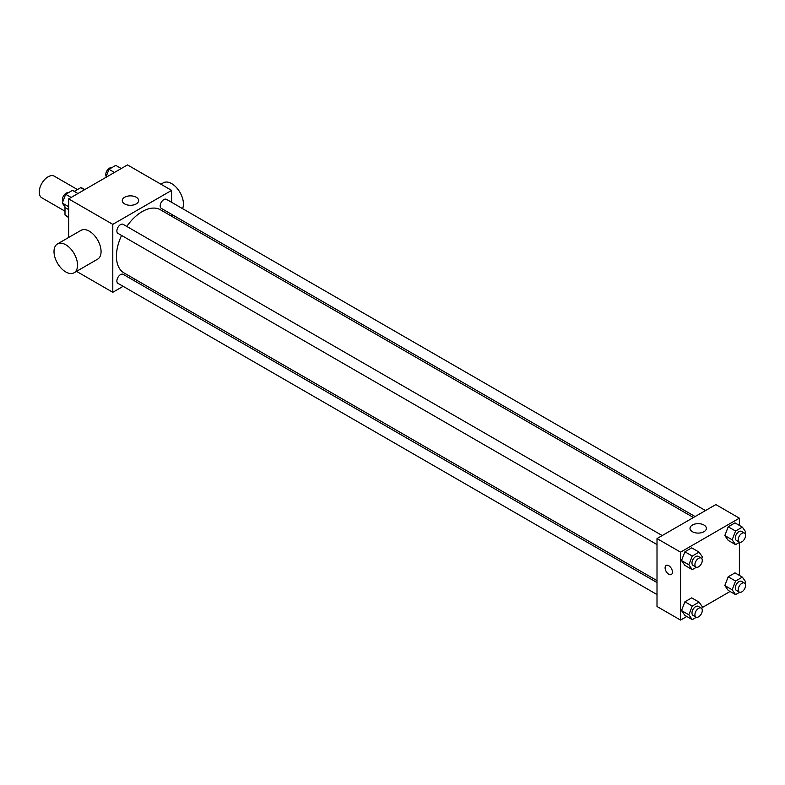 <?xml version="1.0" encoding="UTF-8"?>
<svg xmlns="http://www.w3.org/2000/svg" width="785" height="785" viewBox="0 0 785 785"><rect width="100%" height="100%" fill="white"/><g stroke="black" fill="none" stroke-linecap="round" stroke-linejoin="round"><path stroke-width="1.18" d="M77.47 189.558L54.312 176.193A12.482 7.202 120 0 0 44.696 179.53A12.482 7.202 120 0 0 39.25 192.089A12.482 7.202 120 0 0 41.831 197.81L64.988 211.175M74.271 191.403L80.737 187.674A16.112 9.302 120 0 1 82.602 188.331L84.77 189.587M68.668 217.072L64.988 214.953A16.112 9.302 120 0 0 66.499 216.238L68.668 217.484M64.988 214.953L64.988 206.897M84.417 189.793L80.737 187.674M68.668 237.472L68.668 198.89L127.504 164.919L171.621 190.392L171.621 202.324M123.127 286.329L112.795 292.295L76.528 271.365M135.187 279.372L133.529 280.323M121.577 235.441A36.444 21.038 120 0 0 116.435 256.224A36.444 21.038 120 0 0 123.991 272.905L657.006 580.635M693.44 517.521L160.434 209.781A36.444 21.038 120 0 0 126.777 226.433M171.621 214.334L171.621 216.248M112.795 292.295L112.795 224.363L171.621 190.392M705.499 510.554L166.459 199.341A5.201 3.003 120 0 0 162.456 200.734A5.201 3.003 120 0 0 160.179 205.964A5.201 3.003 120 0 0 161.259 208.349L695.098 516.559M657.006 582.558L123.157 274.338A5.201 3.003 120 0 0 119.153 275.731A5.201 3.003 120 0 0 116.877 280.971A5.201 3.003 120 0 0 117.956 283.346L657.006 594.559M657.006 544.564L117.956 233.351A5.201 3.003 -60 0 1 117.956 227.346A5.201 3.003 -60 0 1 123.157 224.343L662.206 535.556M112.795 224.363L68.668 198.89M124.658 203.923A8.184 4.72 180 0 1 122.264 200.587A8.184 4.72 180 0 1 130.438 195.857A8.184 4.72 180 0 1 138.621 200.587A8.184 4.72 180 0 1 133.568 204.944A8.184 4.72 180 0 1 124.658 203.923M57.452 243.949L80.983 230.358A16.642 9.606 60 0 1 93.807 234.813A16.642 9.606 60 0 1 101.069 251.563A16.642 9.606 60 0 1 97.625 259.178L74.094 272.768A16.642 9.606 60 0 1 57.452 263.161A16.642 9.606 60 0 1 57.452 243.949A16.642 9.606 60 0 1 70.277 248.403A16.642 9.606 60 0 1 77.538 265.153A16.642 9.606 60 0 1 74.094 272.768M182.562 208.643A16.642 9.606 -120 0 0 178.185 189.656A16.642 9.606 -120 0 0 163.349 182.807L160.915 184.21M686.787 616.47L680.536 620.081L657.006 606.491L657.006 538.559L715.832 504.588L739.372 518.178L739.372 525.401M730.089 591.468L702.212 607.57M728.205 540.384L724.81 535.547L728.205 526.794L734.995 522.879L728.205 526.794L724.81 535.547L728.205 540.384L735.565 544.633L732.16 539.795L735.565 531.043L742.355 527.118L745.75 531.955L745.102 533.633M684.903 615.381L681.508 610.553L684.903 601.801L691.693 597.876L684.903 601.801L681.508 610.553L684.903 615.381L692.262 619.63L688.857 614.802L692.262 606.04L699.052 602.124L702.447 606.952L701.8 608.63M739.372 542.435L739.372 575.395M680.536 620.081L680.536 552.149L739.372 518.178M728.205 590.389L724.81 585.551L728.205 576.798L734.995 572.873L728.205 576.798L724.81 585.551L728.205 590.389L735.565 594.628L732.16 589.8L735.565 581.047L742.355 577.122L745.75 581.95L745.102 583.638M684.903 565.386L681.508 560.549L684.903 551.796L691.693 547.871L684.903 551.796L681.508 560.549L684.903 565.386L692.262 569.625L688.857 564.798L692.262 556.045L699.052 552.12L702.447 556.957L701.8 558.635M680.536 552.149L657.006 538.559M692.399 531.71A8.184 4.72 180 0 1 690.005 528.364A8.184 4.72 180 0 1 698.189 523.644A8.184 4.72 180 0 1 706.363 528.364A8.184 4.72 180 0 1 701.319 532.73A8.184 4.72 180 0 1 692.399 531.71M672.441 572.098A5.201 3.003 60 0 1 671.371 574.483A5.201 3.003 60 0 1 666.171 571.48A5.201 3.003 60 0 1 666.171 565.475A5.201 3.003 60 0 1 670.174 566.868A5.201 3.003 60 0 1 672.441 572.098M671.371 574.483A5.201 3.003 60 0 1 666.171 571.48A5.201 3.003 60 0 1 666.171 565.475M696.393 567.241L692.262 569.625M701.201 558.066L698.257 556.369A5.201 3.003 120 0 0 694.244 557.762A5.201 3.003 120 0 0 691.977 563.002A5.201 3.003 120 0 0 693.057 565.377L696.001 567.074A5.201 3.003 120 0 0 701.201 564.072A5.201 3.003 120 0 0 701.201 558.066A5.201 3.003 120 0 0 697.188 559.46A5.201 3.003 120 0 0 694.921 564.7A5.201 3.003 120 0 0 696.001 567.074M688.857 564.798L681.508 560.549M692.262 556.045L684.903 551.796M699.052 552.12L691.693 547.871M739.696 542.249L735.565 544.633M744.494 533.074L741.56 531.376A5.201 3.003 120 0 0 737.547 532.77A5.201 3.003 120 0 0 735.28 538A5.201 3.003 120 0 0 736.359 540.374L739.293 542.082A5.201 3.003 120 0 0 744.494 539.079A5.201 3.003 120 0 0 744.494 533.074A5.201 3.003 120 0 0 740.49 534.467A5.201 3.003 120 0 0 738.224 539.697A5.201 3.003 120 0 0 739.293 542.082M732.16 539.795L724.81 535.547M735.565 531.043L728.205 526.794M742.355 527.118L734.995 522.879M696.393 617.245L692.262 619.63M701.201 608.071L698.257 606.373A5.201 3.003 120 0 0 694.244 607.767A5.201 3.003 120 0 0 691.977 612.997A5.201 3.003 120 0 0 693.057 615.381L696.001 617.079A5.201 3.003 120 0 0 701.201 614.076A5.201 3.003 120 0 0 701.201 608.071A5.201 3.003 120 0 0 697.188 609.464A5.201 3.003 120 0 0 694.921 614.694A5.201 3.003 120 0 0 696.001 617.079M688.857 614.802L681.508 610.553M692.262 606.04L684.903 601.801M699.052 602.124L691.693 597.876M739.696 592.243L735.565 594.628M744.494 583.069L741.56 581.371A5.201 3.003 120 0 0 737.547 582.764A5.201 3.003 120 0 0 735.28 587.994A5.201 3.003 120 0 0 736.359 590.379L739.293 592.076A5.201 3.003 120 0 0 744.494 589.074A5.201 3.003 120 0 0 744.494 583.069A5.201 3.003 120 0 0 740.49 584.462A5.201 3.003 120 0 0 738.224 589.702A5.201 3.003 120 0 0 739.293 592.076M732.16 589.8L724.81 585.551M735.565 581.047L728.205 576.798M742.355 577.122L734.995 572.873M68.668 209.605L65.685 207.878L62.29 203.05L65.685 194.287L72.475 190.372L77.95 193.532M68.668 206.73L62.29 203.05M71.15 197.447L65.685 194.287M68.344 192.757A5.201 3.003 120 0 0 64.488 194.582A5.201 3.003 120 0 0 62.457 199.547A5.201 3.003 120 0 0 62.937 201.362M105.828 177.43L108.987 169.295L115.778 165.37L121.253 168.53M114.453 172.455L108.987 169.295M111.647 167.755A5.201 3.003 120 0 0 107.79 169.58A5.201 3.003 120 0 0 105.759 174.545A5.201 3.003 120 0 0 106.24 176.37M171.807 216.356L173.465 215.394"/></g></svg>

